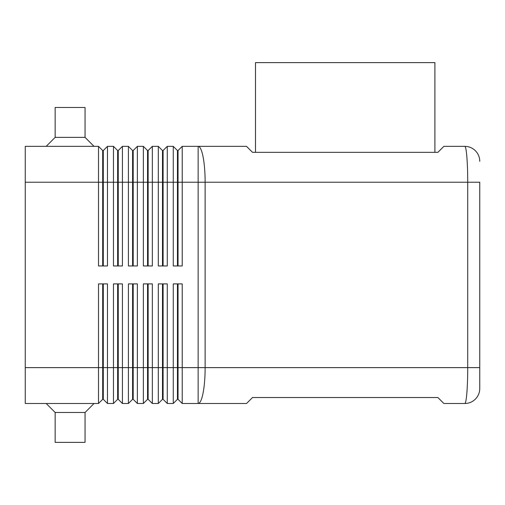 <?xml version="1.0" encoding="UTF-8"?>
<svg xmlns="http://www.w3.org/2000/svg" width="505" height="505" viewBox="0 0 505 505"><rect width="100%" height="100%" fill="white"/><g stroke="black" fill="none" stroke-linecap="round" stroke-linejoin="round"><path stroke-width="0.76" d="M102.692 283.898L102.692 367.621L25.25 367.621L25.25 146.349L98.507 146.349L98.507 265.958L107.477 265.958L107.477 146.349L113.461 146.349L113.461 265.958L122.431 265.958L122.431 146.349L128.409 146.349L128.409 265.958L137.379 265.958L137.379 146.349L143.363 146.349L143.363 265.958L152.333 265.958L152.333 146.349L158.311 146.349L158.311 265.958L167.281 265.958L167.281 146.349L173.259 146.349L173.259 265.958L182.229 265.958L182.229 182.229L198.13 182.229L198.13 146.349L246.522 146.349L252.5 152.333L437.885 152.333L443.87 146.349L464.802 146.349A14.948 14.948 0 0 1 475.369 150.73A14.948 14.948 0 0 0 464.802 146.349C465.597 146.507 466.285 150.01 466.86 156.859C467.415 163.929 467.706 172.388 467.718 182.229L479.75 182.229L479.75 388.553L479.75 367.621L467.718 367.621C467.706 377.462 467.415 385.921 466.86 392.991C466.285 399.84 465.597 403.344 464.802 403.501A14.948 14.948 0 0 0 475.369 399.12A14.948 14.948 0 0 1 464.802 403.501L443.87 403.501L437.885 397.523L252.5 397.523L246.522 403.501L198.13 403.501L198.13 367.621L182.229 367.621L182.229 283.898L173.259 283.898L173.259 403.501L167.281 403.501L167.281 283.898L158.311 283.898L158.311 403.501L152.333 403.501L152.333 283.898L143.363 283.898L143.363 403.501L137.379 403.501L137.379 283.898L128.409 283.898L128.409 403.501L122.431 403.501L122.431 283.898L113.461 283.898L113.461 403.501L107.477 403.501L107.477 283.898L98.507 283.898L98.507 403.501L102.692 399.316L103.291 399.316L103.291 283.898M102.692 265.958L102.692 150.534L103.291 150.534L103.291 265.958M98.507 146.349L102.692 150.534M177.451 283.898L177.451 399.316L178.044 399.316L182.229 403.501L198.13 403.501A35.88 7.001 90 0 0 203.086 392.991A35.88 7.001 90 0 0 205.131 367.621L198.13 367.621L198.13 182.229L467.718 182.229L467.718 367.621L205.131 367.621L205.131 182.229A35.88 7.001 90 0 0 203.086 156.859A35.88 7.001 90 0 0 198.13 146.349L182.229 146.349L182.229 182.229L178.044 182.229L178.044 265.958M117.646 265.958L117.646 150.534L118.246 150.534L118.246 265.958M113.461 146.349L117.646 150.534M132.594 265.958L132.594 150.534L133.194 150.534L133.194 265.958M128.409 146.349L132.594 150.534M147.548 265.958L147.548 150.534L148.142 150.534L148.142 265.958M143.363 146.349L147.548 150.534M162.496 265.958L162.496 150.534L163.096 150.534L163.096 265.958M158.311 146.349L162.496 150.534M178.044 150.534L178.044 182.229L177.451 182.229L177.451 150.534L178.044 150.534L182.229 146.349M173.259 146.349L177.451 150.534M103.291 399.316L107.477 403.501L103.291 399.316M25.25 367.621L25.25 403.501L98.507 403.501M117.646 283.898L117.646 367.621L102.692 367.621L102.692 399.316M162.496 283.898L162.496 399.316L163.096 399.316L163.096 367.621L178.044 367.621L178.044 399.316L182.229 403.501L182.229 367.621L178.044 367.621L178.044 283.898M132.594 283.898L132.594 367.621L117.646 367.621L117.646 399.316L118.246 399.316L118.246 283.898M118.246 399.316L122.431 403.501L118.246 399.316M117.646 399.316L113.461 403.501L117.646 399.316M147.548 283.898L147.548 367.621L132.594 367.621L132.594 399.316L133.194 399.316L133.194 283.898M133.194 399.316L137.379 403.501L133.194 399.316M132.594 399.316L128.409 403.501L132.594 399.316M163.096 283.898L163.096 367.621L147.548 367.621L147.548 399.316L148.142 399.316L148.142 283.898M148.142 399.316L152.333 403.501L148.142 399.316M147.548 399.316L143.363 403.501L147.548 399.316M163.096 399.316L167.281 403.501L163.096 399.316M162.496 399.316L158.311 403.501L162.496 399.316M177.451 399.316L173.259 403.501L177.451 399.316M46.182 146.349L55.152 137.379L85.055 137.379L94.025 146.349M55.152 137.379L55.152 107.477L85.055 107.477L85.055 137.379M46.182 403.501L55.152 412.471L55.152 442.374L85.055 442.374L85.055 412.471L94.025 403.501M255.492 152.333L255.492 62.626L434.9 62.626L434.9 152.333M55.152 412.471L85.055 412.471M177.451 265.958L177.451 182.229L25.25 182.229M163.096 150.534L167.281 146.349M148.142 150.534L152.333 146.349M133.194 150.534L137.379 146.349M118.246 150.534L122.431 146.349M103.291 150.534L107.477 146.349M475.369 399.12A14.948 14.948 0 0 0 479.75 388.553A14.948 14.948 0 0 1 475.369 399.12M479.75 161.303A14.948 14.948 0 0 0 475.369 150.73A14.948 14.948 0 0 1 479.75 161.303"/></g></svg>
